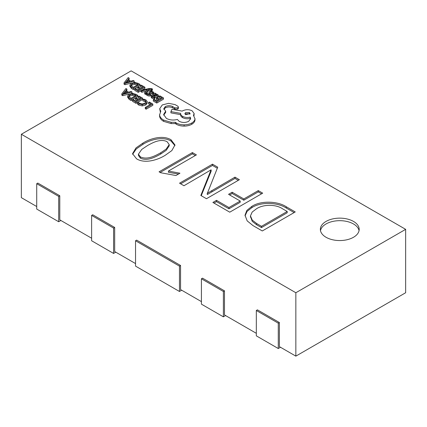 <?xml version="1.0" encoding="UTF-8"?>
<svg xmlns="http://www.w3.org/2000/svg" width="427" height="427" viewBox="0 0 427 427"><rect width="100%" height="100%" fill="white"/><g stroke="black" fill="none" stroke-linecap="round" stroke-linejoin="round"><path stroke-width="0.64" d="M353.497 221.426A19.412 11.209 0 0 0 332.339 218.992A19.412 11.209 0 0 0 320.362 229.347A19.412 11.209 0 0 0 326.047 237.273A19.412 11.209 0 0 0 347.199 239.702A19.412 11.209 0 0 0 359.182 229.347A19.412 11.209 0 0 0 353.497 221.426M359.054 230.617A19.412 11.209 0 0 0 353.497 223.962A19.412 11.209 0 0 0 333.37 221.303A19.412 11.209 0 0 0 320.485 230.617M141.027 90.497L141.897 90.999L147.32 89.521L144.684 92.606L145.623 93.15L148.521 89.307L149.76 89.019L151.67 89.456L152.418 89.024L151.948 88.672L148.708 88.57L141.027 90.497L141.027 91.762L141.897 92.269L145.869 91.197M144.684 92.606L144.684 93.876L145.623 94.415L148.521 90.577L149.76 90.289L151.67 90.721L152.418 90.294L152.418 89.024M151.201 96L151.201 97.265L152.049 98.253L154.142 98.947L154.953 98.477L154.953 97.207L152.807 96.635L152.37 96.107L153.01 95.402L154.627 96.107L157.776 96.118L158.38 95.296L157.654 94.436L155.311 94.073L156.052 93.646L155.209 93.161L152.135 94.938L151.201 96L152.049 96.982L154.142 97.676L154.953 97.207M154.627 97.372L157.776 97.388L158.385 96.609L158.38 95.296M152.941 96.71L153.912 97.062M159.095 96.283L161.833 97.863L159.581 99.165L157.184 97.783L156.415 98.226L158.812 99.608L156.666 100.847L154.083 99.352L153.314 99.801L153.314 101.066L156.762 103.062L163.461 99.192L163.461 97.922L159.858 95.845L159.095 96.283L159.095 97.553L160.733 98.498M156.415 98.226L156.415 99.496L157.712 100.244M137.473 102.742L138.786 103.814L142.234 104.668L145.804 103.724L147.368 101.829L145.981 99.971L143.734 99.128L142.906 99.603L145.084 100.345L146.098 101.743L144.844 103.227L142.127 103.985L139.56 103.361L138.38 102.218L137.473 102.742L137.473 104.007L138.786 105.085L142.234 105.933L145.804 104.989L147.368 102.95M142.906 99.603L142.906 100.873L145.084 101.61L145.901 102.32M286.282 206.769L295.238 211.941L262.295 230.959L253.003 225.595L247.174 220.876L245.018 215.229L246.849 210.41L251.839 206.385C260.705 200.471 277.609 201.005 286.282 206.769L286.282 208.04L294.139 212.577M179.543 183.183L212.486 164.165L217.727 167.192L207.394 193.234L234.983 177.152L239.398 179.703L206.46 198.72L200.834 195.475L211.066 169.839L183.962 185.734L179.543 183.183M171.046 139.778L174.963 144.961L171.841 150.587L165.324 155.214C158.492 159.602 145.335 164.165 136.565 158.833L132.551 153.672L136.01 147.897L142.853 143.141C149.546 138.818 162.527 134.644 171.046 139.778L171.046 141.043L174.915 145.602M21.35 134.259L295.852 292.741L405.65 229.347L131.148 70.866L21.35 134.259L21.35 197.653L36.722 206.529M192.401 152.567L196.415 154.889L168.435 171.046L179.948 173.213L175.929 175.529L160.621 172.721L159.057 171.819L192.401 152.567L192.401 153.837L195.32 155.524M212.886 202.435L216.505 200.343L228.957 207.533L240.204 201.042L228.552 194.317L232.171 192.23L243.817 198.955L258.282 190.602L262.701 193.153L229.758 212.176L212.886 202.435M148.537 102.459L151.206 104.001L145.271 107.428L145.271 108.698L146.135 109.195L152.834 105.33L152.834 104.06L149.301 102.021L148.537 102.459L148.537 103.729L150.107 104.636M138.305 96.55L141.043 98.135L138.791 99.432L136.394 98.05L135.626 98.493L138.022 99.875L135.877 101.114L133.293 99.624L132.519 100.067L132.519 101.338L135.973 103.329L142.671 99.459L142.671 98.194L139.069 96.112L138.305 96.55L138.305 97.82L139.944 98.765M135.626 98.493L135.626 99.763L136.923 100.51M127.545 97.116L129.194 99.411L131.105 100.516L137.804 96.651L137.804 95.381L135.962 94.319L132.418 93.358L128.911 94.218L127.545 96.171L129.194 98.146L131.105 99.251L137.804 95.381M126.445 90.94L126.904 90.359L126.904 89.088L125.949 88.538L121.802 93.876L122.725 94.41L131.975 92.018L131.02 91.463L128.543 92.152L125.757 90.54L126.904 89.088M121.802 93.876L121.802 95.146L122.725 95.68L129.445 93.94M131.596 93.385L131.975 93.283L131.975 92.018M150.485 93.107L152.124 93.305L153.042 94.367L153.907 93.871L153.907 92.6L152.887 91.688L151.115 91.106L149.541 91.389L149.034 92.008L149.028 93.326L149.493 94.26M149.034 92.008L149.898 93.7L149.637 94.063L148.073 93.903L147.208 93.001L146.392 93.476L146.392 94.741L147.31 95.52L149.018 96.064L150.576 95.787L151.094 95.007M134.761 89.088L138.209 91.079L144.908 87.215L141.305 85.133L140.542 85.571L143.28 87.156L141.027 88.453L138.631 87.071L137.862 87.514L140.259 88.896L138.113 90.134L135.53 88.645L134.761 89.088L134.761 90.353L138.209 92.349L141.027 90.721M141.716 90.327L144.908 88.48L144.908 87.215M137.862 87.514L137.862 88.784L139.159 89.531M140.542 85.571L140.542 86.841L142.18 87.786M129.787 86.137L131.431 88.432L133.341 89.537L140.04 85.667L140.04 84.402L138.199 83.34L134.66 82.379L131.153 83.238L129.787 85.192L131.431 87.167L133.341 88.272L140.04 84.402M128.682 79.961L129.141 79.379L129.141 78.109L128.185 77.559L124.038 82.897L124.962 83.43L134.217 81.039L133.261 80.484L130.785 81.173L127.993 79.561L129.141 78.109M124.038 82.897L124.038 84.167L124.962 84.701L131.687 82.961M133.838 82.406L134.217 82.304L134.217 81.039M159.703 108.698L160.782 111.255L159.591 114.911C159.853 116.923 161.182 118.647 163.589 120.078L171.163 122.309L175.353 122.309L176.356 122.997C178.491 124.198 181.08 124.812 184.117 124.839C187.079 124.812 189.636 124.198 191.787 122.997C193.73 121.844 194.797 120.462 194.979 118.845L193.452 115.322L194.168 113.603L192.166 110.839C188.99 109.328 185.82 109.328 182.644 110.839L182.164 111.116L171.974 109.301L170.923 111.612L180.642 113.368C180.509 114.495 181.16 115.493 182.596 116.368C184.918 117.548 187.458 117.804 190.218 117.137L190.655 118.551L188.691 121.316C185.515 122.832 182.34 122.832 179.164 121.316L177.354 119.448C173.415 120.473 169.765 120.126 166.402 118.402L163.637 114.527L165.687 111.116L163.771 108.752L165.302 106.606C167.614 105.464 169.994 105.41 172.449 106.44L174.83 107.871L177.781 107.871L178.385 107.012L177.878 106.222L175.07 104.599L168.59 103.334L162.303 104.93L159.703 108.698L160.317 111.917M163.883 109.387L165.302 107.871C167.614 106.734 169.994 106.675 172.449 107.711L174.83 109.136L177.781 109.136L178.385 108.282L178.385 107.012M163.701 115.162L165.687 112.381L165.687 111.116M180.642 114.639C180.509 115.76 181.16 116.758 182.596 117.633C184.918 118.813 187.458 119.069 190.218 118.407L190.57 119.186M170.923 111.612L170.923 112.877L180.621 114.633M193.943 115.856L194.168 113.603M194.979 120.11L194.99 118.551L194.979 120.11C194.797 121.727 193.73 123.115 191.787 124.262C189.636 125.469 187.079 126.082 184.117 126.104C181.08 126.082 178.491 125.469 176.356 124.262L175.353 123.574L171.163 123.574L163.589 121.348C161.182 119.912 159.853 118.188 159.591 116.176L159.575 114.532L159.591 116.176M279.381 322.534L278.281 323.17L256.323 310.493L257.422 309.858L279.381 322.534L279.381 346.623L295.852 356.134L405.65 292.741L405.65 229.347M224.479 290.84L223.38 291.47L201.421 278.794L202.521 278.158L224.479 290.84L224.479 314.929L256.323 333.311M180.562 265.482L179.463 266.117L135.54 240.759L136.64 240.123L180.562 265.482L180.562 289.57L201.421 301.617M114.682 227.447L113.582 228.082L91.624 215.4L92.718 214.77L114.682 227.447L114.682 251.535L135.54 263.582M59.78 195.753L58.68 196.383L36.722 183.706L37.822 183.071L59.78 195.753L59.78 219.841L91.624 238.223M295.852 292.741L295.852 356.134M132.6 154.296L136.32 148.895L142.853 144.406L142.853 143.141M142.853 144.406C149.546 140.088 162.527 135.914 171.046 141.043M138.428 154.179L138.428 155.444L140.403 158.145C147.427 161.523 155.658 156.826 160.701 154.046L166.199 150.336L169.22 145.837L169.22 144.572L167.042 141.641C160.365 138.369 152.444 142.815 147.635 145.479L141.743 149.418L138.428 154.179L140.403 156.874C147.427 160.258 155.658 155.556 160.701 152.781L166.199 149.066L169.22 144.572M140.403 158.145L140.403 156.874M160.701 154.046L160.701 152.781M178.534 174.029L168.435 172.311L168.435 171.046M160.157 172.455L192.401 153.837M180.642 183.818L212.486 165.436L212.486 164.165M212.486 165.436L217.322 168.227M207.394 193.234L207.266 194.424L207.266 193.153M207.394 194.498L234.983 178.422L234.983 177.152M234.983 178.422L238.303 180.338M201.245 195.71L211.157 171.158L211.157 169.893M213.986 203.065L216.505 201.613L216.505 200.343M216.505 201.613L228.957 208.803L228.957 207.533M228.957 208.803L240.204 202.307L240.204 201.042M229.651 194.947L232.171 193.495L232.171 192.23M232.171 193.495L243.817 200.22L243.817 198.955M243.817 200.22L258.282 191.872L258.282 190.602M258.282 191.872L261.602 193.789M245.045 215.875L247.084 211.392L251.839 207.65L251.839 206.385M251.839 207.65C260.705 201.741 277.609 202.27 286.282 208.04M250.51 216.526L252.213 221.319L256.638 224.783L261.495 227.591L287.206 212.747L287.206 211.477L282.525 208.776C275.885 204.127 262.936 204.25 256.355 208.878L252.186 212.054L250.468 215.881L252.213 220.049L256.638 223.518L261.495 226.321L287.206 211.477M256.638 224.783L256.638 223.518M261.495 227.591L261.495 226.321M278.281 323.17L278.281 348.528L256.323 335.846L256.323 310.493M280.48 347.258L278.281 348.528M223.38 291.47L223.38 316.829L201.421 304.152L201.421 278.794M225.579 315.564L223.38 316.829M179.463 266.117L179.463 291.476L135.54 266.117L135.54 240.759M181.656 290.205L179.463 291.476M113.582 228.082L113.582 253.435L91.624 240.759L91.624 215.4M115.776 252.17L113.582 253.435M58.68 196.383L58.68 221.741L36.722 209.065L36.722 183.706M60.88 220.476L58.68 221.741M145.271 107.428L146.135 107.93L146.135 109.195M146.135 107.93L152.834 104.06M132.519 100.067L135.973 102.058L135.973 103.329M135.973 102.058L142.671 98.194M131.009 98.306L136.176 95.322L132.509 94.015L129.845 94.725L128.692 96.24L131.009 98.306M131.105 99.251L131.105 100.516M135.199 96.027L132.509 95.285L129.845 95.995L128.901 96.78M127.513 92.429L125.266 91.132L123.131 93.657L127.513 92.429M122.725 94.41L122.725 95.68M126.018 92.835L125.266 92.403L124.599 93.225M125.266 91.132L125.266 92.403M153.314 99.801L156.762 101.791L156.762 103.062M156.762 101.791L163.461 97.922M156.026 95.888L157.168 95.205L156.746 94.709L155.444 94.41L153.651 95.029L156.026 95.888M156.853 95.669L157.168 95.285M154.142 97.676L154.142 98.947M153.01 95.402L153.01 96.667M156.052 93.646L156.052 94.031M156.746 95.979L155.177 95.696M155.444 94.41L155.444 95.68M146.392 93.476L147.31 94.25L149.018 94.794L150.576 94.516L151.094 93.945L150.245 92.227L150.485 91.837L152.124 92.04L153.042 93.102L153.042 94.367M153.042 93.102L153.907 92.6M149.493 92.99L149.493 94.127M149.898 93.759L149.637 94.063M150.245 92.227L150.485 91.837L150.485 92.702M141.897 90.999L141.897 92.269M146.808 89.675L146.808 90.07M145.623 93.15L145.623 94.415M148.521 89.307L148.521 90.577M151.67 89.456L151.67 90.721M138.209 91.079L138.209 92.349M133.245 87.327L138.412 84.343L134.751 83.035L132.082 83.745L130.934 85.261L133.245 87.327M133.341 88.272L133.341 89.537M137.441 85.048L134.751 84.3L132.082 85.016L131.137 85.8M129.755 81.45L127.502 80.153L125.367 82.678L129.755 81.45M124.962 83.43L124.962 84.701M128.26 81.856L127.502 81.424L126.84 82.246M127.502 80.153L127.502 81.424M180.642 113.368L180.621 114.922M189.358 112.52L185.644 112.52L184.875 113.587L185.644 114.66L190.127 113.593L189.358 112.52L189.358 113.785L185.644 113.785L185.115 114.222M175.353 122.309L175.353 123.574M190.218 117.137L190.218 118.407M172.449 106.44L172.449 107.711M189.887 114.228L189.358 113.785M211.872 191.766L211.872 190.495M210.212 173.234L210.212 171.964M145.084 100.345L145.084 101.61M138.786 103.814L138.786 105.085M142.234 104.668L142.234 105.933M145.804 103.724L145.804 104.989M129.194 98.146L129.194 99.411M135.199 94.762L135.199 95.883M132.509 94.015L132.509 95.285M129.845 94.725L129.845 95.995M152.049 96.982L152.049 98.253M154.627 96.107L154.627 97.18M157.776 96.118L157.776 97.388M158.38 95.392L158.38 96.561M156.746 94.709L156.746 95.728M154.11 94.767L154.11 95.232M152.124 92.04L152.124 93.305M149.034 92.109L149.034 93.278M147.31 94.25L147.31 95.52M149.018 94.794L149.018 96.064M150.576 94.516L150.576 95.787M149.76 89.019L149.76 90.289M151.291 89.126L151.291 90.396M131.431 87.167L131.431 88.432M137.441 83.783L137.441 84.904M134.751 83.035L134.751 84.3M132.082 83.745L132.082 85.016M163.589 120.078L163.589 121.348M171.163 122.309L171.163 123.574M176.356 122.997L176.356 124.262M184.117 124.839L184.117 126.104M191.787 122.997L191.787 124.262M182.596 116.368L182.596 117.633M165.302 106.606L165.302 107.871M174.595 107.679L174.595 108.944M174.83 107.871L174.83 109.136M177.781 107.871L177.781 109.136M250.468 215.881L250.468 217.151"/></g></svg>
